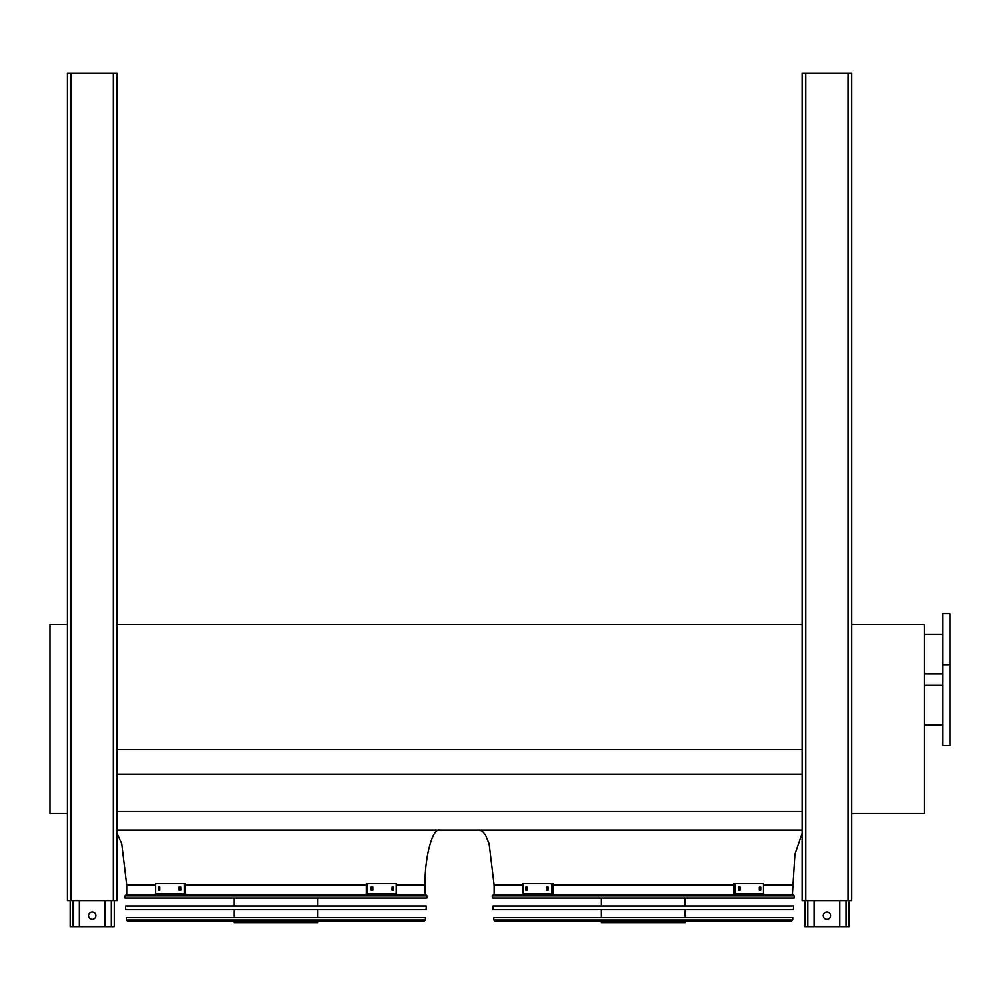 <?xml version="1.0" encoding="UTF-8"?>
<svg xmlns="http://www.w3.org/2000/svg" width="1000" height="1000" viewBox="0 0 1000 1000"><rect width="100%" height="100%" fill="white"/><g stroke="black" fill="none" stroke-linecap="round" stroke-linejoin="round"><path stroke-width="1.5" d="M67.45 813.525L50 813.525L50 624.35L67.45 624.35M117.037 830.062L802.138 830.062M117.037 811.513L802.138 811.513M117.037 774.175L802.138 774.175M117.037 749.562L802.138 749.562M117.037 624.35L802.138 624.35M523.05 885.163L494.125 885.163L494.125 894.35L792.412 894.35L794.938 854.237L802.138 833.3M439.75 830.062C432.488 827.6 424.4 857.9 425.062 885.163L425.062 894.35L126.775 894.35L126.775 885.163L121.762 843.713L117.037 833.3M851.737 624.35L924.287 624.35L924.287 813.525L851.737 813.525M950 745.575L950 613.7L942.65 613.7L942.65 745.575L950 745.575M942.65 673.938L924.287 673.938M839.8 900.588L839.8 926.675L804.9 926.675L804.9 900.588M823.263 915.65A3.675 3.675 0 0 1 826.938 911.975A3.675 3.675 0 0 1 830.612 915.65A3.675 3.675 0 0 1 826.938 919.325A3.675 3.675 0 0 1 823.263 915.65M848.975 900.588L848.975 926.675L839.8 926.675M814.087 900.588L814.087 926.675M105.1 900.588L105.1 926.675L70.2 926.675L70.2 900.588M88.575 915.65A3.675 3.675 0 0 1 92.25 911.975A3.675 3.675 0 0 1 95.913 915.65A3.675 3.675 0 0 1 92.25 919.325A3.675 3.675 0 0 1 88.575 915.65M114.288 900.588L114.288 926.675L105.1 926.675M79.388 900.588L79.388 926.675M802.138 73.325L802.138 900.588L851.737 900.588L851.737 73.325L802.138 73.325M71.125 73.325L67.45 73.325L67.45 900.588L117.037 900.588L117.037 73.325L71.125 73.325L71.125 900.588M492.212 895.913L492.35 898.025L794.175 898.025L794.325 895.913L492.212 895.913L493.675 894.35L792.85 894.35L794.325 895.913M685.138 898.025L685.138 906.012M685.138 909.688L685.138 917.675M685.138 921.35L685.138 922.638L601.388 922.638L601.388 921.35M527.2 890.125L525.788 890.125L525.788 887.188L527.2 887.188L527.2 890.125M548.138 890.125L546.425 890.125L546.425 887.188L548.138 887.188L548.138 890.125M551.625 883.6L523.05 883.6L523.05 893.7L551.625 893.7L551.625 883.6L552.938 883.6L552.938 893.7L551.625 893.7M527.1 887.188L527.1 890.125M547.725 887.188L547.725 890.125M740.113 890.125L738.4 890.125L738.4 887.188L740.113 887.188L740.113 890.125M760.738 890.125L759.338 890.125L759.338 887.188L760.738 887.188L760.738 890.125M734.912 893.7L763.487 893.7L763.487 883.6L733.6 883.6L733.6 893.7L734.912 893.7L734.912 883.6M738.8 890.125L738.8 887.188M759.438 890.125L759.438 887.188M492.9 906.012L793.637 906.012L793.388 909.688L493.15 909.688L492.9 906.012M493.688 917.675L792.837 917.675L792.688 919.975L791.225 921.35L495.312 921.35L493.85 919.975L493.688 917.675M496.138 921.35L790.387 921.35M124.862 895.913L125 898.025L426.838 898.025L426.975 895.913L124.862 895.913L126.325 894.35L425.513 894.35L426.975 895.913M317.8 898.025L317.8 906.012M317.8 909.688L317.8 917.675M317.8 921.35L317.8 922.638L234.037 922.638L234.037 921.35M159.85 890.125L158.45 890.125L158.45 887.188L159.85 887.188L159.85 890.125M180.787 890.125L179.075 890.125L179.075 887.188L180.787 887.188L180.787 890.125M184.275 883.6L155.7 883.6L155.7 893.7L184.275 893.7L184.275 883.6L185.588 883.6L185.588 893.7L184.275 893.7M159.75 887.188L159.75 890.125M180.375 887.188L180.375 890.125M372.762 890.125L371.05 890.125L371.05 887.188L372.762 887.188L372.762 890.125M393.387 890.125L391.987 890.125L391.987 887.188L393.387 887.188L393.387 890.125M367.562 893.7L396.138 893.7L396.138 883.6L366.25 883.6L366.25 893.7L367.562 893.7L367.562 883.6M371.463 890.125L371.463 887.188M392.088 890.125L392.088 887.188M125.55 906.012L426.287 906.012L426.037 909.688L125.8 909.688L125.55 906.012M126.337 917.675L425.5 917.675L425.337 919.975L423.875 921.35L127.963 921.35L126.5 919.975L126.337 917.675M128.8 921.35L423.038 921.35M792.412 885.163L763.487 885.163M733.6 885.163L552.938 885.163M425.062 885.163L396.138 885.163M366.25 885.163L185.588 885.163M155.7 885.163L126.775 885.163M846.038 900.588L846.038 926.675M807.837 900.588L807.837 926.675M111.35 900.588L111.35 926.675M73.138 900.588L73.138 926.675M805.812 73.325L805.812 900.588M848.062 73.325L848.062 900.588M113.362 73.325L113.362 900.588M493.85 919.975L792.688 919.975M126.5 919.975L425.337 919.975M494.125 885.163L489.113 843.713L485.375 834.775L482.325 831.137L479.425 830.062M942.65 685.325L924.287 685.325M942.65 725L924.287 725M950 664.75L942.65 664.75M942.65 634.263L924.287 634.263M601.388 898.025L601.388 906.012M601.388 909.688L601.388 917.675M234.037 898.025L234.037 906.012M234.037 909.688L234.037 917.675"/></g></svg>
